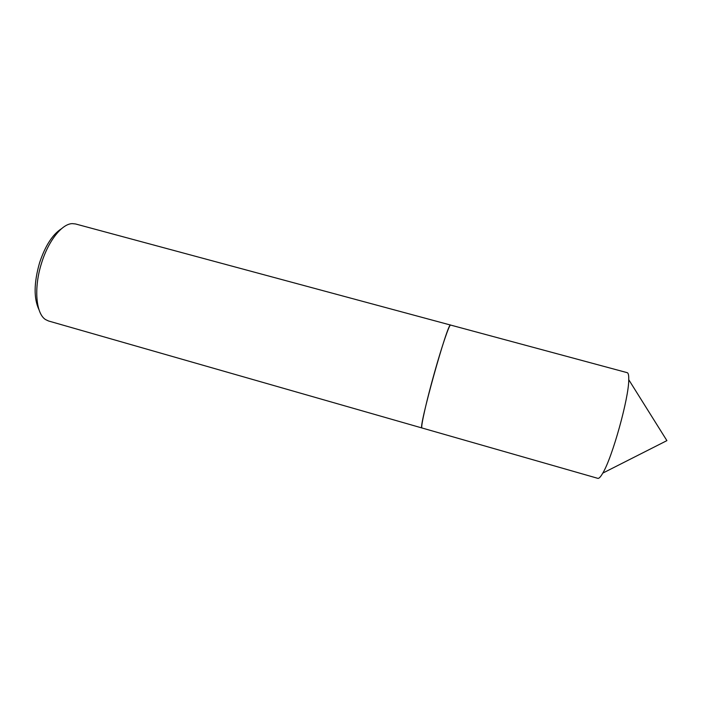 <?xml version="1.0" encoding="UTF-8"?>
<svg xmlns="http://www.w3.org/2000/svg" width="702" height="702" viewBox="0 0 702 702"><rect width="100%" height="100%" fill="white"/><g stroke="black" fill="none" stroke-linecap="round" stroke-linejoin="round"><path stroke-width="1.05" d="M450.526 325.07C449.183 324.842 441.997 345.867 434.626 372.078C426.623 400.333 420.682 426.632 421.867 427.843M628.755 379.721C628.86 398.052 612.346 457.467 602.79 473.113L666.9 440.628L628.755 379.721C628.852 375.342 628.334 372.99 627.193 372.665L75.544 223.964L72.315 223.631C62.066 223.736 48.429 240.654 41.576 263.048C33.617 287.785 35.899 313.794 45.63 319.621L48.57 320.998L421.972 427.974M61.513 228.703C52.571 234.407 45.253 245.779 39.566 262.802C33.854 282.853 33.661 298.482 38.996 309.705M602.79 473.113C600.675 476.807 599.052 478.562 597.911 478.369L421.963 427.974C417.751 429.791 448.209 320.402 450.614 325.061"/></g></svg>
